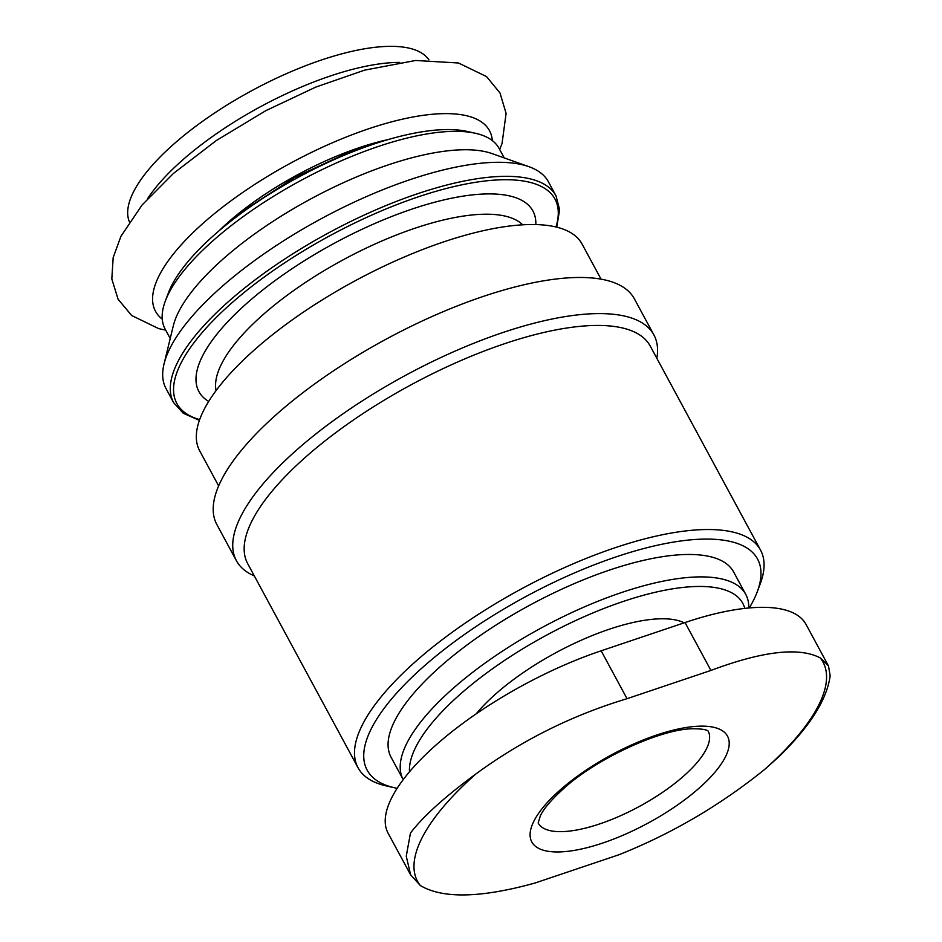 <?xml version="1.0" encoding="UTF-8"?>
<svg xmlns="http://www.w3.org/2000/svg" width="942" height="942" viewBox="0 0 942 942"><rect width="100%" height="100%" fill="white"/><g stroke="black" fill="none" stroke-linecap="round" stroke-linejoin="round"><path stroke-width="1.41" d="M778.904 756.685C809.861 726.565 826.958 699.588 830.173 675.744L828.477 665.959L806.034 624.405A189.848 66.058 151.6 0 0 685.034 622.544L601.149 650.804A189.848 66.058 151.6 0 0 388.139 833.258L410.606 874.8M476.205 713.836A130.702 45.475 -28.4 0 1 583.31 639.312A130.702 45.475 -28.4 0 1 684.151 622.839M409.487 771.804A187.835 65.351 -28.4 0 1 415.705 747.218A187.835 65.351 -28.4 0 1 591.87 613.372A187.835 65.351 -28.4 0 1 744.781 608.391M745.77 594.414L733.641 571.982A194.723 67.753 -28.4 0 0 570.04 585.453A194.723 67.753 -28.4 0 0 394.58 721.113A194.723 67.753 -28.4 0 0 391.071 757.215L403.2 779.635A194.723 67.753 -28.4 0 1 403.2 779.635A194.723 67.753 -28.4 0 1 406.697 743.544A194.723 67.753 -28.4 0 1 582.168 607.873A194.723 67.753 -28.4 0 1 745.77 594.414A194.723 67.753 -28.4 0 1 748.76 607.979M397.147 788.313A221.912 77.209 -28.4 0 1 394.722 787.818A221.912 77.209 -28.4 0 1 371.148 729.014A221.912 77.209 -28.4 0 1 608.45 559.536A221.912 77.209 -28.4 0 1 757.25 591.8A221.912 77.209 -28.4 0 1 749.302 607.931M394.722 787.818L386.455 785.958A228.8 79.611 -28.4 0 1 358.031 767.742A228.8 79.611 -28.4 0 1 362.14 725.328A228.8 79.611 -28.4 0 1 568.309 565.93A228.8 79.611 -28.4 0 1 760.547 550.104A228.8 79.611 -28.4 0 1 760.229 583.863L757.25 591.8M358.031 767.742L247.687 563.657A228.8 79.611 -28.4 0 1 251.797 521.244A228.8 79.611 -28.4 0 1 457.965 361.846A228.8 79.611 -28.4 0 1 650.204 346.02L760.547 550.104M254.316 575.915A237.313 82.578 -28.4 0 1 236.395 560.69A237.313 82.578 -28.4 0 1 240.657 516.699A237.313 82.578 -28.4 0 1 454.503 351.354A237.313 82.578 -28.4 0 1 653.901 334.94A237.313 82.578 -28.4 0 1 656.833 358.278M236.395 560.69L216.848 524.553A237.313 82.578 -28.4 0 1 221.123 480.561A237.313 82.578 -28.4 0 1 434.968 315.229A237.313 82.578 -28.4 0 1 634.355 298.814L653.901 334.94M218.65 485.907L199.68 450.829A217.355 75.631 -28.4 0 1 203.59 410.535A217.355 75.631 -28.4 0 1 399.455 259.109A217.355 75.631 -28.4 0 1 582.074 244.072L601.043 279.15M199.398 420.368L183.266 413.255L173.634 402.658L166.039 388.599A217.355 75.631 -28.4 0 1 164.038 363.93A217.355 75.631 -28.4 0 1 169.949 348.316A217.355 75.631 -28.4 0 1 336.259 210.855A217.355 75.631 -28.4 0 1 528.874 166.663A217.355 75.631 -28.4 0 1 548.432 181.841L556.027 195.901L559.619 209.76L556.734 227.163M164.038 363.93L173.293 325.861A189.848 66.058 -28.4 0 1 178.45 312.226A189.848 66.058 -28.4 0 1 323.718 192.156A189.848 66.058 -28.4 0 1 491.959 153.57L528.874 166.663M170.219 338.508L165.085 329.005A189.848 66.058 -28.4 0 1 165.345 300.993A189.848 66.058 -28.4 0 1 168.5 293.822A189.848 66.058 -28.4 0 1 307.351 177.049A189.848 66.058 -28.4 0 1 475.498 133.293A189.848 66.058 -28.4 0 1 499.083 148.412L504.217 157.915M165.345 300.993L168.324 293.056A182.972 63.667 -28.4 0 1 171.362 286.144A182.972 63.667 -28.4 0 1 305.184 173.611A182.972 63.667 -28.4 0 1 467.22 131.444L475.498 133.293M162.248 319.091A189.848 66.058 -28.4 0 1 158.915 276.1A189.848 66.058 -28.4 0 1 342.947 138.344A189.848 66.058 -28.4 0 1 492.336 140.605M147.529 198.75A170.384 59.287 -28.4 0 1 399.702 62.396M129.384 221.829A170.384 59.287 -28.4 0 1 133.364 192.168A170.384 59.287 -28.4 0 1 284.166 74.665A170.384 59.287 -28.4 0 1 428.94 59.852M475.993 773.888C521.75 740.33 572.1 715.261 627.042 698.693L710.927 670.433C762.737 651.04 799.181 646.871 820.258 657.916A230.484 80.2 -28.4 0 1 764.551 769.52C720.041 805.398 671.505 833.811 618.929 854.759L535.032 883.019C480.867 898.032 442.622 898.856 420.285 885.492A230.484 80.2 -28.4 0 1 421.675 838.604A230.484 80.2 -28.4 0 1 475.993 773.888C445.071 796.602 423.229 816.325 410.465 833.034L406.261 856.231L410.618 874.788L420.285 885.492M828.477 665.959L820.258 657.916M764.551 769.52L778.916 756.697M533.808 821.33A111.238 38.704 -28.4 0 1 700.907 726.141A111.238 38.704 -28.4 0 1 654.231 819.67A111.238 38.704 -28.4 0 1 533.808 821.33M216.071 390.589A175.247 60.983 -28.4 0 1 221.417 364.189A175.247 60.983 -28.4 0 1 371.089 245.815A175.247 60.983 -28.4 0 1 522.68 224.808M208.677 401.445A189.848 66.058 -28.4 0 1 202.33 356.394A189.848 66.058 -28.4 0 1 390.577 216.943A189.848 66.058 -28.4 0 1 535.821 224.561M199.669 419.626A214.917 74.783 -28.4 0 1 180.723 363.671A214.917 74.783 -28.4 0 1 406.909 200.834A214.917 74.783 -28.4 0 1 555.968 226.975M173.634 402.658A217.355 75.631 -28.4 0 1 177.543 362.364A217.355 75.631 -28.4 0 1 373.397 210.926A217.355 75.631 -28.4 0 1 556.027 195.901M218.697 231.096A150.908 52.505 -28.4 0 1 387.798 139.663M601.149 650.804L627.042 698.693M685.034 622.544L710.927 670.433M708.196 731.157A96.626 33.618 -28.4 0 1 639.123 806.576A96.626 33.618 -28.4 0 1 538.2 823.084M366.862 146.469L346.609 153.31L294.399 177.555L246.663 208.606L235.853 217.296M499.696 149.542L502.051 143.478L506.101 113.358L499.99 92.964L486.543 76.585L458.471 62.996L415.599 60.476L364.601 70.144L315.747 87.1L265.785 110.697L216.33 140.535L173.41 173.458L142.112 204.967L120.917 236.336L113.181 257.543L111.815 278.95L118.091 299.238L131.715 315.546L158.751 328.64L165.686 330.136M708.137 731.051L708.243 731.204C708.207 732.064 709.679 728.578 691.864 728.79C660.707 729.273 596.321 758.451 563.186 788.996C551.294 799.817 543.675 808.754 540.355 815.819L538.141 822.967"/></g></svg>
